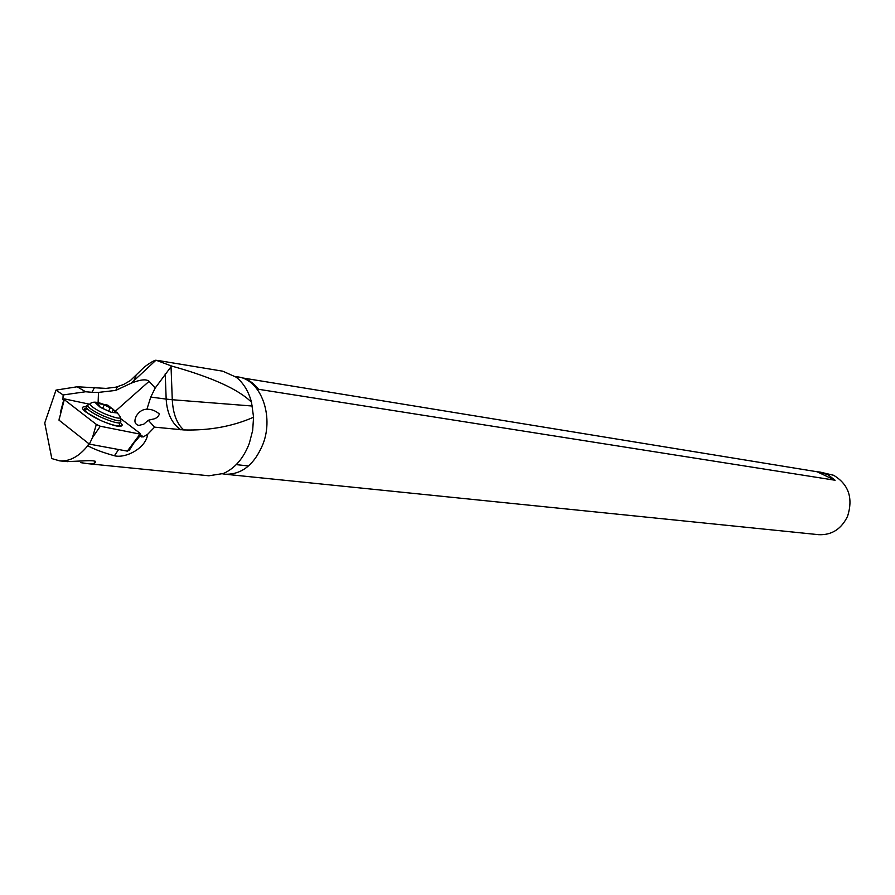 <?xml version="1.0" encoding="UTF-8"?>
<svg xmlns="http://www.w3.org/2000/svg" width="895" height="895" viewBox="0 0 895 895"><rect width="100%" height="100%" fill="white"/><g stroke="black" fill="none" stroke-linecap="round" stroke-linejoin="round"><path stroke-width="1.34" d="M140.023 434.12L140.246 433.471L121.004 418.86L140.246 433.471L140.023 434.12L100.307 426.233L96.336 424.42L64.116 399.494L64.474 398.901L88.639 404.025L64.474 398.901L58.969 420.124L89.366 444.11L127.325 451.125L140.023 434.12L100.307 426.233L96.336 424.42L64.116 399.494M85.741 406.8C81.176 406.554 81.255 408.321 85.965 412.114L100.598 420.437C114.403 426.311 121.619 427.799 122.246 424.924L120.668 422.764M100.307 426.233L92.442 437.666L89.366 444.11M235.474 376.638L238.048 376.929C260.512 379.547 274.161 415.392 263.007 444.009C254.426 464.639 241.795 474.708 225.137 474.216L818.712 534.684C831.746 535.244 841.378 529.079 847.61 516.202C853.293 498.012 848.639 484.374 833.648 475.29L819.977 472.057L828.132 474.853L835.102 480.246L817.012 471.743L819.977 472.057M225.137 474.216L222.598 473.824M236.246 464.628L248.508 465.959M811.754 533.968L810.87 533.867M238.048 376.929L239.524 377.175C246.908 378.462 253.24 382.489 258.521 389.28L835.102 480.246M817.012 471.743L243.183 378.048M67.035 461.596L81.266 461.003C94.031 460.142 98.26 460.992 93.953 463.52L87.497 463.644L208.915 475.782L223.403 473.5C234.971 468.331 243.619 458.251 249.347 443.282L252.658 430.484L253.576 417.227C232.532 426.434 209.262 430.674 183.777 429.936L154.589 427.15L147.664 434.288C145.93 448.384 125.445 458.632 114.415 455.756C102.388 452.378 93.505 449.022 87.755 445.699C79.017 456.573 69.642 461.619 59.618 460.858L51.82 458.587L44.75 422.966L56.016 390.108L77.171 386.774L106.035 388.396L116.115 387.132L123.678 384.447L130.469 380.487L144.408 366.95C150.326 362.62 154.175 360.372 155.976 360.182L171.549 366.021C211.791 377.231 238.439 389.291 251.506 402.213L253.576 417.227M251.506 402.213C248.564 391.294 243.462 382.959 236.19 377.187L222.81 371.201L157.99 360.472M87.497 463.644L80.449 462.592M135.995 375.855L133.858 380.778L130.86 383.328C140.258 379.514 146.333 378.853 149.096 381.326L155.193 388.027L171.549 366.021M154.589 427.15L148.268 420.258L143.737 424.208L138.814 425.405C134.586 424.275 133.825 421.008 136.521 415.616C139.486 411.297 142.943 409.183 146.892 409.295L150.763 397.067L155.193 388.027M134.071 442.835L139.665 436.312L143.334 436.883L147.664 434.288M102.992 404.193L107.87 405.189L111.662 408.288M133.668 443.372L129.339 450.207L127.482 450.935M59.406 417.775L59.126 419.296M63.523 400.692L62.941 399.438L63.813 399.617M94.546 387.479L91.95 392.301L85.607 391.753L63.131 394.964L62.941 399.438M63.131 394.964L56.016 390.108M87.744 445.71L88.851 443.696M91.95 392.301L98.484 392.402L115.768 390.41L130.86 383.328M85.607 391.753L77.171 386.774M133.858 380.778L155.976 360.182M180.88 429.835C171.929 423.715 167.029 413.468 166.168 399.092L172.276 399.729L171.034 366.581M146.892 409.295C151.233 409.071 155.406 410.648 159.411 414.016C158.191 417.059 155.819 418.815 152.284 419.263L148.268 420.258M100.106 407.191L111.237 412.282L116.853 412.651L113.128 410.178L112.725 408.914L102.947 404.35L95.989 403.197L99.703 405.916L100.106 407.191L95.922 403.321M92.442 437.666L96.336 424.42M149.096 381.326L115.656 410.962M140.168 434.478L143.334 436.883M128.589 449.626L129.339 450.207M139.575 435.272L141.947 437.073M118.61 449.514L114.415 455.756M98.114 402.661L98.484 392.402M183.777 429.936C176.886 423.928 173.048 413.859 172.276 399.729L252.412 406.039M150.763 397.067L166.168 399.092L165.228 373.774M119.192 425.595L118.23 426.322M84.522 410.939L86.356 409.205M86.748 408.265C84.13 408.221 83.694 409.183 85.439 411.141C87.934 413.68 92.487 416.544 99.088 419.733M102.052 421.086C115.701 426.523 121.34 427.172 118.934 422.999M120.68 420.773C121.944 424.443 115.69 423.402 101.929 417.641C94.613 414.228 89.556 411.129 86.759 408.355L85.707 406.352L87.251 405.513M89.802 404.037L87.285 405.457C88.873 408.142 94.064 411.555 102.847 415.716C117.144 421.623 122.973 422.406 120.31 418.043M116.786 412.159L118.386 414.34C123.387 419.665 118.554 419.375 103.909 413.468C95.91 409.675 91.189 406.565 89.724 404.126L91.447 402.817M102.332 404.081L112.155 408.579M110.6 412.069L100.676 407.538M95.989 403.197L101.694 403.869M102.634 408.333L104.2 405.043M112.725 408.914L116.943 412.785M116.887 412.919L111.237 412.282M108.664 411.073L110.219 407.796M115.399 412.561L115.712 411.901M97.465 403.544L97.152 404.216M119.169 426.412L122.246 424.924M132.315 445.229L140.381 434.176M60.368 412.528L63.903 399.304M59.618 460.858L67.561 461.652M117.502 386.763L115.768 390.41M112.076 408.534L107.389 406.05C98.237 401.642 92.353 400.994 89.724 404.126L87.285 405.457L85.439 411.141L85.931 412.092M112.39 411.745L113.128 410.178M95.083 461.171L93.964 463.52"/></g></svg>
